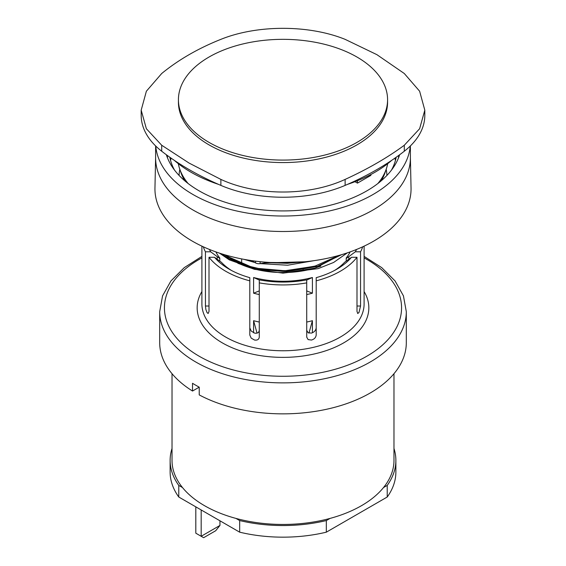 <?xml version="1.0" encoding="UTF-8"?>
<svg xmlns="http://www.w3.org/2000/svg" width="566" height="566" viewBox="0 0 566 566"><rect width="100%" height="100%" fill="white"/><g stroke="black" fill="none" stroke-linecap="round" stroke-linejoin="round"><path stroke-width="0.85" d="M248.467 267.272L248.467 266.579M285.667 272.529A60.18 34.745 -0 0 0 280.333 272.529M356.538 249.457A76.12 43.95 180 0 1 355.328 251.806L360.556 251.806L360.556 306.015L356.99 306.015M346.215 258.52L355.328 251.806M348.812 259.249L348.812 256.837M346.215 261.131L346.215 257.997A69.717 40.25 180 0 0 350.121 251.891M357.861 313.493L356.99 311.491L356.99 257.282A81.101 46.822 180 0 1 316.196 280.835L316.196 335.044C315.856 337.562 314.272 339.225 311.456 340.046L308.102 339.586L306.715 337.103L306.715 279.873A76.12 43.95 180 0 1 259.285 279.873L259.285 337.103C258.945 339.459 257.36 340.442 254.544 340.046L251.191 338.135L249.804 335.044L249.804 280.835A81.101 46.822 180 0 1 209.01 257.282L209.01 311.491L208.139 313.493L207.057 312.63L205.882 309.56L205.444 306.015L205.444 251.806A81.101 46.822 180 0 1 203.307 246.804M259.285 294.553A69.717 40.25 180 0 1 253.596 293.195L259.285 290.896M259.285 280.043L253.596 277.51L253.596 293.195M205.444 251.806L210.672 251.806L219.785 258.52M210.672 251.806A76.12 43.95 180 0 1 209.462 249.457M249.804 280.835L249.804 277.658A76.12 43.95 180 0 1 229.173 269.19A76.12 43.95 180 0 1 214.5 257.282L209.01 257.282M231.444 270.449A69.951 40.384 180 0 1 221.426 262.313L214.5 257.282M356.99 257.282L351.5 257.282L344.574 262.313A69.951 40.384 180 0 1 334.556 270.449M316.196 327.877C315.828 330.445 314.243 332.185 311.456 333.091L308.102 332.758L306.715 330.325M259.285 330.325C258.917 332.688 257.339 333.607 254.544 333.091L251.191 331.032L249.804 327.877M258.499 269.989A69.951 40.384 180 0 1 261.584 269.366M302.428 269.02A69.951 40.384 180 0 1 303.171 269.147M362.693 246.804A81.101 46.822 180 0 1 360.556 251.806M357.599 313.43L358.943 312.63L360.556 306.015M306.715 282.887A81.101 46.822 180 0 1 259.285 282.887M199.225 387.158L192.518 391.035L192.518 383.288A123.31 71.189 0 0 0 199.225 387.158L199.225 394.905A123.31 71.189 180 0 0 332.369 407.902A123.31 71.189 180 0 0 406.31 342.663L406.31 311.689L403.438 295.855L395.068 280.948L381.739 267.633L364.101 256.391M192.518 391.035A123.31 71.189 180 0 1 159.69 342.663L159.69 311.689A123.31 71.189 0 0 0 195.808 362.028A123.31 71.189 0 0 0 330.19 377.458A123.31 71.189 0 0 0 406.31 311.689M172.022 373.694L172.022 460.384A110.978 64.071 0 0 0 182.485 487.545A110.978 64.071 0 0 0 235.958 518.414A110.978 64.071 0 0 0 330.042 518.414A110.978 64.071 0 0 0 383.515 487.545A110.978 64.071 0 0 0 393.978 460.384L393.978 373.694M219.955 520.791L219.955 525.439L215.703 530.731L203.626 537.7L195.808 533.186L195.808 506.853M201.178 509.952L201.178 536.285L219.955 525.439M235.958 518.414L239.673 520.557A112.875 65.168 0 0 0 326.327 520.557L330.042 518.414M172.022 448.491A112.875 65.168 0 0 0 170.125 460.384A112.875 65.168 0 0 0 178.771 485.402L182.485 487.545M383.515 487.545L387.229 485.402A112.875 65.168 0 0 0 395.875 460.384A112.875 65.168 0 0 0 393.978 448.491M239.673 520.557L239.673 532.174A112.875 65.168 0 0 0 326.327 532.174L387.229 497.019A112.875 65.168 0 0 0 395.875 472.002L395.875 460.384M326.327 520.557L326.327 532.174M387.229 485.402L387.229 497.019M170.125 460.384L170.125 472.002A112.875 65.168 0 0 0 178.771 497.019L239.673 532.174M178.771 485.402L178.771 497.019M351.5 257.282A76.12 43.95 180 0 1 336.827 269.19A76.12 43.95 180 0 1 316.196 277.658L316.196 280.835M217.188 256.837L217.188 259.249M306.715 290.896L312.404 293.195A69.717 40.25 180 0 1 306.715 294.553M225.367 254.955A69.717 40.25 0 0 0 228.551 257.445M253.596 332.766L253.596 320.689A69.717 40.25 0 0 0 259.285 322.047M306.715 322.047A69.717 40.25 0 0 0 312.404 320.689L312.404 332.766M233.701 260.763A69.717 40.25 0 0 0 320.872 266.098M312.404 293.195L312.404 277.51A69.717 40.25 180 0 1 253.596 277.51M219.785 261.131L219.785 257.997A69.717 40.25 180 0 1 215.879 251.891M241.64 264.704L241.64 258.903M267.937 262.426L289.919 262.758M221.426 253.752L229.343 258.931L254.841 268.135L284.91 270.753L314.661 266.268L339.282 255.337M219.474 253.122L229.343 259.886L255.683 269.267L286.714 271.638L317.101 266.501L341.645 254.658M264.393 262.971L304.975 261.768M188.089 183.49A105.283 60.788 180 0 1 179.62 168.696A105.283 60.788 180 0 1 178.318 163.687M387.682 163.687A105.283 60.788 180 0 1 386.38 168.696A105.283 60.788 180 0 1 377.911 183.49M424.811 110.172L424.811 115.358A104.335 60.237 180 0 1 404.294 151.228A284.556 164.289 180 0 1 345.126 185.393A104.335 60.237 180 0 1 220.874 185.393A284.556 164.289 180 0 1 161.706 151.228A104.335 60.237 180 0 1 141.189 115.358L141.189 110.172L146.375 128.73L161.706 145.25L189.101 163.086L220.874 179.408C257.219 196.225 308.781 196.225 345.126 179.408C367.773 169.036 387.491 157.652 404.294 145.25L419.625 128.73L424.811 110.172L419.625 91.218L404.294 73.509L376.899 54.661L345.126 39.351C308.781 24.656 257.219 24.656 220.874 39.351C198.227 48.379 178.509 59.77 161.706 73.509L146.375 91.218L141.189 110.172M381.229 180.802A104.017 60.053 0 0 0 385.128 172.432L386.38 168.696M179.62 168.696L180.872 172.432A104.017 60.053 0 0 0 184.771 180.802M356.948 142.406A104.576 60.378 0 0 0 387.576 99.708A104.576 60.378 0 0 0 283 39.337A104.576 60.378 0 0 0 178.424 99.708A104.576 60.378 0 0 0 242.984 155.487A104.576 60.378 0 0 0 356.948 142.406M178.424 99.708L178.424 102.191A104.576 60.378 0 0 0 242.984 157.978A104.576 60.378 0 0 0 356.948 144.889A104.576 60.378 0 0 0 387.576 102.191L387.576 99.708M347.319 252.861L333.629 262.461L318.106 268.638L282.986 273.137L315.212 268.079L340.364 255.033L315.212 268.079L282.986 273.137L254.438 269.31L238.293 263.445L224.695 254.757M244.024 259.355L254.877 262.532L244.024 259.355M260.204 263.622L287.585 265.228L314.257 260.629L287.585 265.228L260.204 263.622M224.844 254.799L242.984 264.782L266.36 270.35L291.929 270.725L316.316 265.787L291.929 270.725L266.36 270.35L242.984 264.782L224.844 254.799M266.586 262.631L296.817 262.433L266.586 262.631M312.404 277.51L306.715 280.043M308.965 333.126L312.404 320.689M253.596 320.689L257.035 333.119M354.974 181.7L357.45 183.122L370.864 175.382L370.864 174.512M357.45 180.724L357.45 183.122M268.277 262.376L260.134 263.636A4.74 2.738 180 0 1 255.549 262.921L251.516 260.593M410.385 157.504L411.043 188.025A128.05 73.927 180 0 1 283 262.865A128.05 73.927 180 0 1 154.957 188.025L155.615 157.504M410.385 145.922L410.385 157.956A127.385 73.545 180 0 1 283 231.501A127.385 73.545 180 0 1 155.615 157.956L155.615 145.922M410.237 146.07A127.385 73.545 180 0 1 283 216.014A127.385 73.545 180 0 1 155.763 146.07M399.638 154.759A118.563 68.451 180 0 1 283 210.92A118.563 68.451 180 0 1 166.362 154.759M396.165 157.263A113.823 65.713 180 0 1 391.509 170.055M174.491 170.055A113.823 65.713 180 0 1 169.835 157.263M174.307 160.355A129.947 75.023 0 0 0 218.49 184.36M347.51 184.36A129.947 75.023 0 0 0 391.693 160.355M364.101 246.146L364.101 303.942A81.101 46.822 180 0 1 314.038 347.199A81.101 46.822 180 0 1 225.657 337.053A81.101 46.822 180 0 1 201.899 303.942L201.899 246.146M201.899 291.568A85.841 49.56 0 0 0 283 357.372A85.841 49.56 0 0 0 364.101 291.568M209.01 306.015L205.444 306.015M364.101 257.884A118.563 68.451 180 0 1 368.176 355.434A118.563 68.451 180 0 1 199.161 356.219A118.563 68.451 180 0 1 201.899 257.884M161.706 151.228L161.706 145.25M220.874 185.393L220.874 179.408M345.126 185.393L345.126 179.408M404.294 151.228L404.294 145.25M167.656 158.317A116.193 67.085 180 0 1 167.147 155.332M398.853 155.332A116.193 67.085 180 0 1 398.344 158.317M394.877 158.169A113.419 65.486 180 0 1 395.45 160.383M170.55 160.383A113.419 65.486 180 0 1 171.123 158.169M179.082 175.425A103.939 60.01 180 0 1 179.825 169.298M386.175 169.298A103.939 60.01 180 0 1 386.918 175.425M260.134 263.636L260.134 261.676M255.549 262.921L255.549 261.145M201.899 256.391L184.261 267.633L170.932 280.948L162.562 295.855L159.69 311.689M296.697 262.44L287.337 263.303L266.614 262.631M315.665 265.985L285.038 271.149L253.964 268.114L226.584 256.044L225.056 254.863"/></g></svg>

